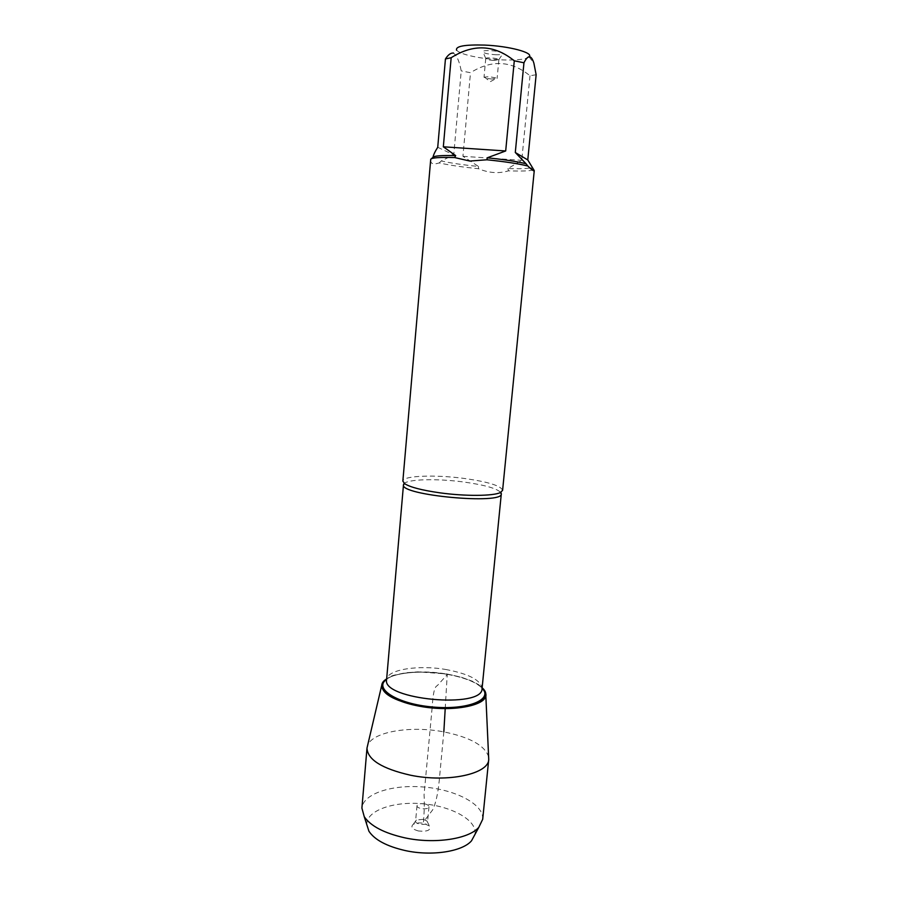 <?xml version="1.0" encoding="UTF-8"?>
<svg xmlns="http://www.w3.org/2000/svg" width="898" height="898" viewBox="0 0 898 898"><rect width="100%" height="100%" fill="white"/><g stroke="black" fill="none" stroke-linecap="round" stroke-linejoin="round"><path stroke-width="0.67" stroke-dasharray="4.49 3.37" d="M502.599 490.364C501.084 485.863 488.523 481.923 464.928 478.533C435.687 474.481 402.719 475.614 402.854 481.104M430.636 159.9C430.423 163.806 433.274 164.817 439.201 162.92C448.865 165.109 461.965 167.039 478.488 168.712C488.838 173.067 498.839 173.774 508.493 170.833C520.84 171.282 528.967 171.024 532.862 170.048L534.029 169.565M529.146 56.754L529.057 56.855C525.633 60.929 497.997 61.053 477.377 57.27C465.748 55.137 458.822 52.758 456.588 50.131L453.299 53.072C456.655 55.092 459.305 61.03 461.235 70.897L453.737 154.894L441.255 160.944C450.459 163.043 462.874 164.884 478.522 166.478L462.941 156.308L470.496 72.704L461.235 70.897M536.14 74.736L530 75.758C511.288 60.559 491.464 59.537 470.496 72.704M530 75.758L521.76 160.327L507.954 168.543C519.684 168.947 527.384 168.667 531.066 167.713L532.144 167.275M430.726 159.272L431.332 158.755M478.488 168.712L478.522 166.478M441.255 160.944L439.201 162.92M507.954 168.543L508.493 170.833M447.249 674.342C463.581 677.305 475.21 681.773 482.136 687.767C475.21 681.773 463.581 677.305 447.249 674.342C423.935 670.189 397.084 672.052 386.656 678.91C397.084 672.052 423.935 670.189 447.249 674.342M495.135 54.711C500.354 54.879 502.992 54.464 503.048 53.442C502.79 51.186 483.45 49.39 482.776 51.556C483.225 53.061 487.345 54.116 495.135 54.711M437.73 147.294L453.737 154.894M462.941 156.308L521.76 160.327M493.743 60.447C489.006 60.099 486.334 59.47 485.739 58.55L485.773 58.449C486.233 57.102 498.637 58.247 498.839 59.661L493.743 60.447M492.025 79.013C487.288 78.654 484.628 78.059 484.022 77.217L489.096 76.633L496.852 78.092L492.025 79.013M488.658 756.924C484.999 745.576 470.058 737.224 443.837 731.892C410.577 725.382 371.963 731.758 367.529 745.688M482.697 819.29C484.157 804.608 456.352 789.937 424.765 787.119C393.212 784.077 363.185 793.383 361.905 808.088M424.642 803.867C420.343 803.283 417.795 803.89 417.009 805.697C416.403 808.986 428.963 810.153 428.975 806.808C428.896 805.495 427.448 804.518 424.642 803.867M423.205 819.324L416.369 820.054L415.583 821.221C414.966 824.6 427.504 825.767 427.527 822.321L426.965 821.041L423.205 819.324M418.457 830.987C412.328 829.269 410.521 827.103 413.035 824.476C415.594 822.927 419.119 822.534 423.62 823.32L429.435 825.992C431.197 830.145 427.538 831.806 418.457 830.987M366.754 824.487C366.395 810.378 393.93 800.971 423.216 803.811C452.536 806.404 477.859 820.716 474.907 834.511M445.217 708.567L447.226 674.6L437.326 685.612C434.026 686.745 432.881 696.118 432.207 706.962M432.118 707.916L424.047 794.887C424.529 801.802 424.339 810.838 423.486 821.984L432.713 809.805C435.732 803.407 437.876 793.967 439.156 781.462L443.837 731.892M403.763 483.988C406.435 479.105 437.236 478.32 464.378 482.091C485.717 485.133 497.986 488.781 501.174 493.024M446.721 669.661C418.805 664.554 386.881 669.47 386.589 679.696C387.7 677.721 390.26 676.205 394.256 675.139L405.481 672.782L417.873 671.85L446.968 673.983L461.19 677.182L472.516 681.268L478.993 684.882L482.058 688.553C481.002 680.302 469.227 674.016 446.721 669.661M386.634 679.236C396.097 672.007 423.385 669.863 447.047 674.095C463.974 677.171 475.659 681.84 482.103 688.093M529.057 56.855L533.872 63.107M531.066 167.713L532.862 170.048M498.839 59.661L503.048 53.442M485.773 58.449L482.776 51.556M485.739 58.55L484.022 77.217M498.861 59.773L497.11 78.429M484.336 76.936L490.207 81.74L496.852 78.092M382.065 683.906L381.695 685.5M485.728 693.525L485.807 695.153M417.009 805.697L415.583 821.221M428.975 806.808L427.527 822.321M416.369 820.054L413.035 824.476M426.965 821.041L429.435 825.992"/><path stroke-width="1.35" d="M439.582 492.789C464.872 496.347 493.44 496.134 500.366 492.553L502.599 490.364L534.265 170.586C534.142 171.563 531.998 170.036 527.833 166.018C518.696 163.728 505.058 161.64 486.929 159.777L469.845 161.056L454.624 157.554C439.739 157.15 431.77 157.722 430.726 159.272L402.854 481.104L404.639 483.674C410.027 487.165 421.667 490.207 439.582 492.789M453.31 53.072C450.751 52.814 448.124 54.767 445.442 58.942L451.166 57.73C473.358 43.632 494.394 44.653 514.285 60.806L523.961 62.781C527.979 54.666 531.279 54.789 533.883 63.152L536.14 74.736L527.777 159.945L534.265 170.586M456.588 50.131C455.421 46.225 464.737 44.541 484.527 45.08C509.065 46.045 533.872 52.724 529.146 56.754M451.166 57.73L443.331 146.801L455.69 155.623C441.693 155.275 434.127 155.837 432.993 157.318C433.453 154.849 435.025 151.504 437.73 147.294L445.442 58.942M523.961 62.781L515.295 152.492L526.037 163.739C517.304 161.55 504.384 159.563 487.288 157.79L505.686 150.965L514.285 60.806M486.929 159.777L487.288 157.79M526.037 163.739L527.833 166.018M455.69 155.623L454.624 157.554M431.332 158.755L432.993 157.318M482.136 687.767C495.898 699.699 469.34 711.508 432.118 707.916C394.862 704.593 370.93 688.104 386.656 678.91L382.065 683.906C380.426 693.088 392.819 700.507 419.22 706.165C452.996 712.675 489.309 705.155 485.728 693.525L482.136 687.767M527.777 159.945L515.295 152.492M505.686 150.965L443.331 146.801M381.695 685.5L366.99 748.101C367.54 759.686 382.043 768.722 410.498 775.21C447.765 782.955 488.838 773.896 488.736 759.405L485.807 695.153M366.99 748.101L361.905 808.088L364.24 816.675C370.649 826.104 384.176 833.153 404.818 837.834C434.509 844.3 468.857 839.069 478.825 827.305L482.697 819.29L488.736 759.405M474.907 834.511L471.506 840.809C462.414 851.607 431.747 856.411 405.279 850.574C386.858 846.365 374.758 839.933 368.955 831.29L366.754 824.487M443.837 731.892L445.217 708.567M432.207 706.962L432.118 707.916M501.174 493.024L501.309 493.833C503.475 504.934 399.307 495.269 403.483 484.752L403.763 483.988M404.639 483.674L403.483 484.752L386.589 679.696C381.695 699.677 483.191 709.094 482.058 688.553L501.309 493.833L500.366 492.553M482.103 688.093C493.709 699.553 467.622 710.374 432.207 706.962C396.77 703.808 373.108 688.362 386.634 679.236M471.506 840.809L478.825 827.305M368.955 831.29L364.24 816.675"/></g></svg>
